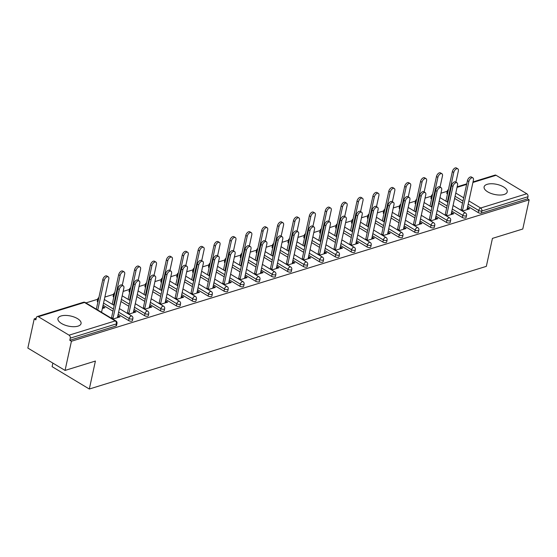 <?xml version="1.0" encoding="UTF-8"?>
<svg xmlns="http://www.w3.org/2000/svg" width="557" height="557" viewBox="0 0 557 557"><rect width="100%" height="100%" fill="white"/><g stroke="black" fill="none" stroke-linecap="round" stroke-linejoin="round"><path stroke-width="0.84" d="M487.194 184.311A11.829 5.173 12.3 0 0 484.103 186.88A11.829 5.173 12.3 0 0 490.877 193.37A11.829 5.173 12.3 0 0 504.12 194.484A11.829 5.173 12.3 0 0 507.211 191.921A11.829 5.173 12.3 0 0 500.437 185.432A11.829 5.173 12.3 0 0 487.194 184.311M61.04 315.979A11.829 5.173 12.3 0 0 57.949 318.548A11.829 5.173 12.3 0 0 64.723 325.03A11.829 5.173 12.3 0 0 77.966 326.151A11.829 5.173 12.3 0 0 81.057 323.582A11.829 5.173 12.3 0 0 74.283 317.093A11.829 5.173 12.3 0 0 61.04 315.979M52.88 363.101L52.1 366.659L89.315 389.023L486.338 266.357L492.437 238.389L522.786 229.011L529.15 199.838L71.421 341.253L65.058 370.426L27.85 348.062L34.214 318.889L35.836 319.864L36.302 317.734A2.277 1.615 -107.2 0 1 37.256 316.543L83.397 302.284A2.277 1.615 -107.2 0 1 84.504 302.458L38.363 316.717A2.277 1.615 -107.2 0 0 37.256 316.543M447.25 191.274L440.928 193.23M431.362 196.182L425.04 198.139M415.473 201.091L409.151 203.047M399.585 206.006L393.263 207.956M383.696 210.915L377.374 212.865M367.808 215.824L361.486 217.773M351.92 220.732L345.598 222.682M336.024 225.641L329.709 227.59M320.136 230.549L313.821 232.499M304.247 235.458L297.932 237.407M288.359 240.366L282.037 242.316M272.47 245.275L266.149 247.231M256.582 250.184L250.26 252.14M240.694 255.092L234.372 257.049M224.805 260.001L218.483 261.957M208.917 264.909L202.595 266.866M193.028 269.818L186.706 271.774M177.133 274.733L170.818 276.683M161.245 279.642L154.93 281.591M145.356 284.55L139.041 286.5M129.468 289.459L123.146 291.408M113.579 294.368L104.862 297.062M97.691 299.276L85.917 302.911M36.184 318.277L34.214 318.889M69.068 335.168L115.208 320.916A2.277 1.615 -107.2 0 1 116.399 323.889A2.277 0.996 12.3 0 0 116.991 323.394L116.531 325.525A2.277 0.996 -167.7 0 1 115.933 326.019L116.399 323.889L70.259 338.148A2.277 1.615 -107.2 0 0 69.068 335.168L38.363 316.717M115.933 326.019L69.792 340.278L71.421 341.253M70.259 338.148L69.792 340.278M473.039 181.902L494.985 175.121A2.277 1.615 72.8 0 1 496.092 175.295L526.797 193.752A2.277 1.615 72.8 0 1 527.987 196.725L527.521 198.856L529.15 199.838M89.315 389.023L95.414 361.047L65.058 370.426M117.423 317.664L123.87 288.101A3.412 1.88 121 0 0 123.334 285.887A3.412 1.88 121 0 0 121.029 286.542A3.412 1.88 121 0 0 119.289 289.522L112.841 319.077L120.04 316.856L118.627 316.007L118.328 317.386M102.37 308.494L104.848 307.729L103.442 306.879L103.136 308.258M118.627 316.007L117.722 316.285M113.141 317.699L111.407 318.235M103.442 306.879L102.669 307.116M431.564 199.016A2.277 0.996 -167.7 0 1 430.944 198.104L431.41 195.973A2.277 0.996 12.3 0 0 432.03 196.886M462.338 217.515L462.804 215.385A2.277 0.996 -167.7 0 0 465.958 215.893A2.277 0.996 12.3 0 0 466.55 215.399L466.091 217.529A2.277 0.996 -167.7 0 1 465.492 218.024A2.277 0.996 -167.7 0 1 462.338 217.515L451.831 211.2M446.644 208.081L438.728 203.326M527.521 198.856L481.38 213.115A2.277 0.996 -167.7 0 1 478.226 212.607L467.72 206.292M462.533 203.173L454.616 198.417M447.452 194.108A2.277 0.996 -167.7 0 1 446.832 193.195L447.299 191.065A2.277 0.996 12.3 0 0 447.919 191.977M446.491 215.998L453.711 213.763L452.298 212.92L451.4 213.199M446.811 214.612L445.078 215.148M399.787 208.833A2.277 0.996 -167.7 0 1 399.167 207.921L399.627 205.791A2.277 0.996 12.3 0 0 400.246 206.703M430.561 227.333L431.027 225.202A2.277 0.996 -167.7 0 0 434.182 225.71A2.277 0.996 12.3 0 0 434.773 225.216L434.314 227.347A2.277 0.996 -167.7 0 1 433.715 227.841A2.277 0.996 -167.7 0 1 430.561 227.333L420.055 221.018M414.861 217.898L406.951 213.143M414.714 225.815L421.928 223.58L420.521 222.737L419.616 223.016M415.035 224.429L413.301 224.965M368.01 218.65A2.277 0.996 -167.7 0 1 367.39 217.738L367.85 215.608A2.277 0.996 12.3 0 0 368.469 216.52M398.784 237.15L399.244 235.019A2.277 0.996 -167.7 0 0 402.405 235.527A2.277 0.996 12.3 0 0 402.996 235.033L402.53 237.164A2.277 0.996 -167.7 0 1 401.938 237.658A2.277 0.996 -167.7 0 1 398.784 237.15L388.278 230.835M383.084 227.716L375.174 222.96M382.938 235.632L390.151 233.404L388.744 232.554L387.839 232.833M383.258 234.246L381.524 234.782M336.226 228.467A2.277 0.996 -167.7 0 1 335.606 227.562L336.073 225.425A2.277 0.996 12.3 0 0 336.693 226.337M367.007 246.967L367.467 244.836A2.277 0.996 -167.7 0 0 370.621 245.345A2.277 0.996 12.3 0 0 371.22 244.85L370.753 246.981A2.277 0.996 -167.7 0 1 370.161 247.475A2.277 0.996 -167.7 0 1 367.007 246.967L356.494 240.652M351.307 237.533L343.397 232.777M351.154 245.449L358.374 243.221L356.96 242.372L356.062 242.65M351.481 244.063L349.747 244.6L356.215 215.037A3.412 1.88 -59 0 1 357.956 212.057A3.412 1.88 -59 0 1 360.261 211.402L361.674 212.252A3.412 1.88 121 0 0 359.369 212.906A3.412 1.88 121 0 0 357.622 215.886L356.215 215.037M304.449 238.285A2.277 0.996 -167.7 0 1 303.83 237.379L304.296 235.249A2.277 0.996 12.3 0 0 304.916 236.154M335.223 256.791L335.69 254.653A2.277 0.996 -167.7 0 0 338.844 255.162A2.277 0.996 12.3 0 0 339.443 254.667L338.976 256.798A2.277 0.996 -167.7 0 1 338.384 257.292A2.277 0.996 -167.7 0 1 335.223 256.791L324.717 250.476M319.53 247.35L311.614 242.594M319.377 255.266L326.597 253.038L325.184 252.189L324.285 252.467M319.697 253.888L317.97 254.417L324.432 224.854A3.412 1.88 -59 0 1 326.179 221.874A3.412 1.88 -59 0 1 328.484 221.22L329.897 222.069A3.412 1.88 121 0 0 327.586 222.723A3.412 1.88 121 0 0 325.845 225.703L324.432 224.854M272.672 248.109A2.277 0.996 -167.7 0 1 272.053 247.197L272.519 245.066A2.277 0.996 12.3 0 0 273.139 245.978M303.447 266.608L303.913 264.478A2.277 0.996 -167.7 0 0 307.067 264.979A2.277 0.996 12.3 0 0 307.659 264.484L307.199 266.622A2.277 0.996 -167.7 0 1 306.601 267.109A2.277 0.996 -167.7 0 1 303.447 266.608L292.94 260.293M287.753 257.174L279.837 252.418M287.6 265.083L294.82 262.855L293.407 262.006L292.509 262.284M287.92 263.705L286.187 264.241M240.896 257.926A2.277 0.996 -167.7 0 1 240.276 257.014L240.735 254.883A2.277 0.996 12.3 0 0 241.355 255.795M271.67 276.425L272.136 274.295A2.277 0.996 -167.7 0 0 275.29 274.796A2.277 0.996 12.3 0 0 275.882 274.309L275.423 276.439A2.277 0.996 -167.7 0 1 274.824 276.933A2.277 0.996 -167.7 0 1 271.67 276.425L261.163 270.11M255.969 266.991L248.06 262.236M255.823 274.9L263.036 272.672L261.63 271.823L260.725 272.101M256.143 273.522L254.41 274.058M209.119 267.743A2.277 0.996 -167.7 0 1 208.499 266.831L208.959 264.7A2.277 0.996 12.3 0 0 209.578 265.612M239.893 286.242L240.352 284.112A2.277 0.996 -167.7 0 0 243.513 284.62A2.277 0.996 12.3 0 0 244.105 284.126L243.639 286.256A2.277 0.996 -167.7 0 1 243.047 286.751A2.277 0.996 -167.7 0 1 239.893 286.242L229.387 279.927M224.193 276.808L216.283 272.053M228.648 283.297L235.096 253.741A3.412 1.88 121 0 0 234.56 251.527A3.412 1.88 121 0 0 232.255 252.175A3.412 1.88 121 0 0 230.507 255.155L224.067 284.718L231.259 282.49L229.853 281.647L228.948 281.926M224.367 283.339L222.633 283.875M177.335 277.56A2.277 0.996 -167.7 0 1 176.715 276.648L177.182 274.517A2.277 0.996 12.3 0 0 177.801 275.43M208.116 296.059L208.576 293.929A2.277 0.996 -167.7 0 0 211.73 294.437A2.277 0.996 12.3 0 0 212.328 293.943L211.862 296.073A2.277 0.996 -167.7 0 1 211.27 296.568A2.277 0.996 -167.7 0 1 208.116 296.059L197.603 289.744M192.416 286.625L184.506 281.87M192.262 294.542L199.483 292.307L198.069 291.464L197.171 291.743M192.59 293.156L190.856 293.692M145.558 287.377A2.277 0.996 -167.7 0 1 144.938 286.465L145.405 284.335A2.277 0.996 12.3 0 0 146.025 285.247M176.332 305.877L176.799 303.746A2.277 0.996 -167.7 0 0 179.953 304.254A2.277 0.996 12.3 0 0 180.552 303.76L180.085 305.89A2.277 0.996 -167.7 0 1 179.486 306.385A2.277 0.996 -167.7 0 1 176.332 305.877L165.826 299.562M160.639 296.442L152.722 291.687M160.486 304.359L167.706 302.131L166.292 301.281L165.394 301.56M160.806 302.973L159.079 303.509L165.54 273.947A3.412 1.88 -59 0 1 167.288 270.967A3.412 1.88 -59 0 1 169.593 270.312L171.006 271.162A3.412 1.88 121 0 0 168.694 271.816A3.412 1.88 121 0 0 166.954 274.796L165.54 273.947M113.781 297.194A2.277 0.996 -167.7 0 1 113.162 296.289L113.628 294.159A2.277 0.996 12.3 0 0 114.248 295.064M144.555 315.694L145.022 313.563A2.277 0.996 -167.7 0 0 148.176 314.071A2.277 0.996 12.3 0 0 148.768 313.577L148.308 315.708A2.277 0.996 -167.7 0 1 147.709 316.202A2.277 0.996 -167.7 0 1 144.555 315.694L134.049 309.379M128.862 306.259L120.946 301.504M128.709 314.176L135.929 311.948L134.516 311.098L133.617 311.377M129.029 312.79L127.295 313.326L133.764 283.764A3.412 1.88 -59 0 1 135.511 280.784A3.412 1.88 -59 0 1 137.816 280.129L139.222 280.979A3.412 1.88 121 0 0 136.918 281.633A3.412 1.88 121 0 0 135.177 284.613L133.764 283.764M97.893 302.103A2.277 0.996 -167.7 0 1 97.273 301.198L97.74 299.067A2.277 0.996 12.3 0 0 98.359 299.972M128.667 320.609L129.133 318.472A2.277 0.996 -167.7 0 0 132.287 318.98A2.277 0.996 12.3 0 0 132.879 318.486L132.42 320.616A2.277 0.996 -167.7 0 1 131.821 321.111A2.277 0.996 -167.7 0 1 128.667 320.609L118.161 314.287M112.974 311.168L103.08 305.229M149.206 307.847L155.647 278.284A3.412 1.88 121 0 0 155.111 276.07A3.412 1.88 121 0 0 152.806 276.725A3.412 1.88 121 0 0 151.065 279.705L144.618 309.26L151.817 307.039L150.404 306.19L149.506 306.468M144.917 307.882L143.184 308.418M129.67 292.286A2.277 0.996 -167.7 0 1 129.05 291.381L129.516 289.243A2.277 0.996 12.3 0 0 130.136 290.155M160.444 310.785L160.91 308.655A2.277 0.996 -167.7 0 0 164.064 309.163A2.277 0.996 12.3 0 0 164.663 308.669L164.197 310.799A2.277 0.996 -167.7 0 1 163.598 311.293A2.277 0.996 -167.7 0 1 160.444 310.785L149.937 304.47M144.75 301.351L136.834 296.596M176.374 299.45L183.594 297.222L182.181 296.373L181.283 296.651M176.701 298.065L174.968 298.601M161.446 282.469A2.277 0.996 -167.7 0 1 160.827 281.557L161.293 279.426A2.277 0.996 12.3 0 0 161.913 280.338M192.221 300.968L192.687 298.837A2.277 0.996 -167.7 0 0 195.841 299.346A2.277 0.996 12.3 0 0 196.44 298.851L195.973 300.982A2.277 0.996 -167.7 0 1 195.382 301.476A2.277 0.996 -167.7 0 1 192.221 300.968L181.714 294.653M176.527 291.534L168.618 286.778M208.151 289.633L215.371 287.398L213.965 286.556L213.059 286.834M208.478 288.248L206.744 288.784L213.213 259.221A3.412 1.88 -59 0 1 214.953 256.241A3.412 1.88 -59 0 1 217.258 255.586L218.671 256.436A3.412 1.88 121 0 0 216.367 257.083A3.412 1.88 121 0 0 214.619 260.063L213.213 259.221M193.223 272.652A2.277 0.996 -167.7 0 1 192.604 271.739L193.07 269.609A2.277 0.996 12.3 0 0 193.69 270.521M224.005 291.151L224.464 289.02A2.277 0.996 -167.7 0 0 227.625 289.529A2.277 0.996 12.3 0 0 228.217 289.034L227.75 291.165A2.277 0.996 -167.7 0 1 227.159 291.659A2.277 0.996 -167.7 0 1 224.005 291.151L213.498 284.836M208.304 281.717L200.395 276.961M239.935 279.816L247.148 277.581L245.741 276.732L244.836 277.017M240.255 278.43L238.521 278.966L244.989 249.397A3.412 1.88 -59 0 1 246.73 246.424A3.412 1.88 -59 0 1 249.035 245.769L250.448 246.619A3.412 1.88 121 0 0 248.143 247.266A3.412 1.88 121 0 0 246.396 250.246L244.989 249.397M225.007 262.834A2.277 0.996 -167.7 0 1 224.387 261.922L224.847 259.792A2.277 0.996 12.3 0 0 225.467 260.704M255.781 281.334L256.248 279.203A2.277 0.996 -167.7 0 0 259.402 279.711A2.277 0.996 12.3 0 0 259.994 279.217L259.527 281.348A2.277 0.996 -167.7 0 1 258.935 281.842A2.277 0.996 -167.7 0 1 255.781 281.334L245.275 275.019M240.081 271.9L232.172 267.144M271.712 269.992L278.932 267.764L277.518 266.914L276.613 267.193M272.032 268.613L270.298 269.149M256.784 253.017A2.277 0.996 -167.7 0 1 256.164 252.105L256.631 249.975A2.277 0.996 12.3 0 0 257.25 250.887M287.558 271.517L288.025 269.386A2.277 0.996 -167.7 0 0 291.179 269.887A2.277 0.996 12.3 0 0 291.771 269.393L291.311 271.531A2.277 0.996 -167.7 0 1 290.712 272.018A2.277 0.996 -167.7 0 1 287.558 271.517L277.052 265.202M271.865 262.082L263.948 257.327M303.488 260.175L310.709 257.947L309.295 257.097L308.397 257.376M303.809 258.796L302.075 259.325M288.561 243.2A2.277 0.996 -167.7 0 1 287.941 242.288L288.408 240.158A2.277 0.996 12.3 0 0 289.027 241.063M319.335 261.699L319.802 259.569A2.277 0.996 -167.7 0 0 322.956 260.07A2.277 0.996 12.3 0 0 323.554 259.576L323.088 261.706A2.277 0.996 -167.7 0 1 322.489 262.201A2.277 0.996 -167.7 0 1 319.335 261.699L308.829 255.385M303.642 252.265L295.725 247.503M335.265 250.358L342.485 248.13L341.072 247.28L340.174 247.559M335.593 248.972L333.859 249.508M320.338 233.376A2.277 0.996 -167.7 0 1 319.718 232.471L320.184 230.34A2.277 0.996 12.3 0 0 320.804 231.246M351.112 251.882L351.578 249.745A2.277 0.996 -167.7 0 0 354.732 250.253A2.277 0.996 12.3 0 0 355.331 249.759L354.865 251.889A2.277 0.996 -167.7 0 1 354.273 252.384A2.277 0.996 -167.7 0 1 351.112 251.882L340.606 245.56M335.418 242.441L327.509 237.686M367.042 240.54L374.262 238.312L372.856 237.463L371.951 237.742M367.369 239.155L365.636 239.691M352.115 223.559A2.277 0.996 -167.7 0 1 351.495 222.654L351.961 220.516A2.277 0.996 12.3 0 0 352.581 221.428M382.896 242.058L383.355 239.928A2.277 0.996 -167.7 0 0 386.516 240.436A2.277 0.996 12.3 0 0 387.108 239.942L386.642 242.072A2.277 0.996 -167.7 0 1 386.05 242.567A2.277 0.996 -167.7 0 1 382.896 242.058L372.389 235.743M367.195 232.624L359.286 227.869M398.826 230.723L406.039 228.495L404.633 227.646L403.728 227.924M399.146 229.338L397.413 229.874L403.881 200.311A3.412 1.88 -59 0 1 405.621 197.331A3.412 1.88 -59 0 1 407.933 196.677L409.339 197.526A3.412 1.88 121 0 0 407.035 198.181A3.412 1.88 121 0 0 405.287 201.154L403.881 200.311M383.898 213.742A2.277 0.996 -167.7 0 1 383.279 212.83L383.738 210.699A2.277 0.996 12.3 0 0 384.358 211.611M414.673 232.241L415.139 230.111A2.277 0.996 -167.7 0 0 418.293 230.619A2.277 0.996 12.3 0 0 418.885 230.125L418.418 232.255A2.277 0.996 -167.7 0 1 417.827 232.749A2.277 0.996 -167.7 0 1 414.673 232.241L404.166 225.926M398.972 222.807L391.063 218.052M430.603 220.906L437.823 218.671L436.409 217.829L435.504 218.107M430.923 219.521L429.189 220.057L435.658 190.494A3.412 1.88 -59 0 1 437.405 187.514A3.412 1.88 -59 0 1 439.71 186.86L441.116 187.709A3.412 1.88 121 0 0 438.812 188.357A3.412 1.88 121 0 0 437.071 191.336L435.658 190.494M415.675 203.925A2.277 0.996 -167.7 0 1 415.056 203.013L415.522 200.882A2.277 0.996 12.3 0 0 416.142 201.794M446.449 222.424L446.916 220.293A2.277 0.996 -167.7 0 0 450.07 220.802A2.277 0.996 12.3 0 0 450.662 220.307L450.202 222.438A2.277 0.996 -167.7 0 1 449.603 222.932A2.277 0.996 -167.7 0 1 446.449 222.424L435.943 216.109M430.756 212.99L422.84 208.234M462.38 211.089L469.6 208.854L468.186 208.005L467.288 208.283M462.7 209.704L460.966 210.24M134.516 311.098L134.216 312.477M150.404 306.19L150.105 307.568M166.292 301.281L165.993 302.66M182.181 296.373L181.881 297.744M198.069 291.464L197.77 292.836M213.965 286.556L213.658 287.927M229.853 281.647L229.554 283.019M245.741 276.732L245.442 278.11M261.63 271.823L261.33 273.202M277.518 266.914L277.219 268.293M293.407 262.006L293.107 263.384M309.295 257.097L308.996 258.476M325.184 252.189L324.884 253.567M341.072 247.28L340.773 248.659M356.96 242.372L356.661 243.75M372.856 237.463L372.549 238.842M388.744 232.554L388.445 233.926M404.633 227.646L404.333 229.018M420.521 222.737L420.222 224.109M436.409 217.829L436.11 219.2M452.298 212.92L451.999 214.292M468.186 208.005L467.887 209.383M111.428 318.228L117.875 288.672A3.412 1.88 -59 0 1 119.623 285.692A3.412 1.88 -59 0 1 121.927 285.038L123.334 285.887M104.208 280.456L102.794 279.607A3.412 1.88 -59 0 1 104.542 276.627A3.412 1.88 -59 0 1 106.847 275.98L108.253 276.822A3.412 1.88 121 0 0 105.948 277.477A3.412 1.88 121 0 0 104.208 280.456L97.76 310.033M101.534 312.303L108.789 279.043A3.412 1.88 121 0 0 108.253 276.822M102.794 279.607L96.347 309.184M133.311 312.755L139.758 283.193A3.412 1.88 121 0 0 139.222 280.979M128.73 314.169L135.177 284.613M143.212 308.411L149.652 278.855A3.412 1.88 -59 0 1 151.4 275.875A3.412 1.88 -59 0 1 153.704 275.221L155.111 276.07M165.095 302.938L171.535 273.376A3.412 1.88 121 0 0 171.006 271.162M160.507 304.352L166.954 274.796M180.983 298.023L187.424 268.467A3.412 1.88 121 0 0 186.894 266.253A3.412 1.88 121 0 0 184.59 266.907A3.412 1.88 121 0 0 182.842 269.88L181.436 269.038A3.412 1.88 -59 0 1 183.176 266.058A3.412 1.88 -59 0 1 185.481 265.404L186.894 266.253M174.989 298.594L181.436 269.038M176.395 299.443L182.842 269.88M196.872 293.114L203.312 263.558A3.412 1.88 121 0 0 202.783 261.344A3.412 1.88 121 0 0 200.478 261.999A3.412 1.88 121 0 0 198.731 264.972L197.324 264.129A3.412 1.88 -59 0 1 199.065 261.149A3.412 1.88 -59 0 1 201.369 260.495L202.783 261.344M190.877 293.685L197.324 264.129M192.29 294.535L198.731 264.972M120.096 275.548L118.683 274.698A3.412 1.88 -59 0 1 120.43 271.719A3.412 1.88 -59 0 1 122.735 271.064L124.148 271.913A3.412 1.88 121 0 0 121.837 272.568A3.412 1.88 121 0 0 120.096 275.548L113.649 305.125M122.255 285.24L124.677 274.128A3.412 1.88 121 0 0 124.148 271.913M118.683 274.698L112.236 304.275M135.985 270.639L134.578 269.79A3.412 1.88 -59 0 1 136.319 266.81A3.412 1.88 -59 0 1 138.623 266.155L140.037 267.005A3.412 1.88 121 0 0 137.732 267.659A3.412 1.88 121 0 0 135.985 270.639L129.537 300.216M138.143 280.331L140.566 269.219A3.412 1.88 121 0 0 140.037 267.005M134.578 269.79L128.124 299.367M151.873 265.731L150.467 264.881A3.412 1.88 -59 0 1 152.207 261.901A3.412 1.88 -59 0 1 154.512 261.247L155.925 262.096A3.412 1.88 121 0 0 153.621 262.751A3.412 1.88 121 0 0 151.873 265.731L145.426 295.307M154.038 275.423L156.454 264.31A3.412 1.88 121 0 0 155.925 262.096M150.467 264.881L144.012 294.458M167.761 260.822L166.355 259.973A3.412 1.88 -59 0 1 168.096 256.993A3.412 1.88 -59 0 1 170.4 256.338L171.814 257.188A3.412 1.88 121 0 0 169.509 257.842A3.412 1.88 121 0 0 167.761 260.822L161.314 290.399M169.927 270.514L172.35 259.402A3.412 1.88 121 0 0 171.814 257.188M166.355 259.973L159.908 289.549M183.65 255.914L182.243 255.064A3.412 1.88 -59 0 1 183.984 252.084A3.412 1.88 -59 0 1 186.289 251.43L187.702 252.279A3.412 1.88 121 0 0 185.397 252.934A3.412 1.88 121 0 0 183.65 255.914L177.203 285.49M185.815 265.605L188.238 254.493A3.412 1.88 121 0 0 187.702 252.279M182.243 255.064L175.796 284.641M212.76 288.206L219.207 258.65A3.412 1.88 121 0 0 218.671 256.436M208.179 289.626L214.619 260.063M199.538 250.998L198.132 250.156A3.412 1.88 -59 0 1 199.872 247.176A3.412 1.88 -59 0 1 202.177 246.521L203.59 247.371A3.412 1.88 121 0 0 201.286 248.025A3.412 1.88 121 0 0 199.538 250.998L193.091 280.575M201.704 260.697L204.127 249.585A3.412 1.88 121 0 0 203.59 247.371M198.132 250.156L191.685 279.732M222.654 283.868L229.101 254.305A3.412 1.88 -59 0 1 230.842 251.332A3.412 1.88 -59 0 1 233.146 250.678L234.56 251.527M215.434 246.09L214.02 245.247A3.412 1.88 -59 0 1 215.768 242.267A3.412 1.88 -59 0 1 218.072 241.613L219.479 242.462A3.412 1.88 121 0 0 217.174 243.117A3.412 1.88 121 0 0 215.434 246.09L208.979 275.666M217.592 255.788L220.015 244.676A3.412 1.88 121 0 0 219.479 242.462M214.02 245.247L207.573 274.824M244.537 278.389L250.984 248.833A3.412 1.88 121 0 0 250.448 246.619M239.956 279.809L246.396 250.246M231.322 241.181L229.909 240.339A3.412 1.88 -59 0 1 231.656 237.359A3.412 1.88 -59 0 1 233.961 236.704L235.367 237.554A3.412 1.88 121 0 0 233.063 238.208A3.412 1.88 121 0 0 231.322 241.181L224.868 270.758M233.48 250.88L235.903 239.768A3.412 1.88 121 0 0 235.367 237.554M229.909 240.339L223.461 269.915M260.425 273.48L266.873 243.924A3.412 1.88 121 0 0 266.337 241.703A3.412 1.88 121 0 0 264.032 242.358A3.412 1.88 121 0 0 262.291 245.338L260.878 244.488A3.412 1.88 -59 0 1 262.625 241.508A3.412 1.88 -59 0 1 264.93 240.861L266.337 241.703M254.431 274.051L260.878 244.488M255.844 274.893L262.291 245.338M247.211 236.272L245.797 235.43A3.412 1.88 -59 0 1 247.545 232.45A3.412 1.88 -59 0 1 249.849 231.796L251.256 232.645A3.412 1.88 121 0 0 248.951 233.292A3.412 1.88 121 0 0 247.211 236.272L240.763 265.849M249.369 245.964L251.792 234.859A3.412 1.88 121 0 0 251.256 232.645M245.797 235.43L239.35 265M276.314 268.571L282.761 239.016A3.412 1.88 121 0 0 282.225 236.795A3.412 1.88 121 0 0 279.92 237.449A3.412 1.88 121 0 0 278.18 240.429L276.766 239.58A3.412 1.88 -59 0 1 278.514 236.6A3.412 1.88 -59 0 1 280.819 235.952L282.225 236.795M270.319 269.142L276.766 239.58M271.732 269.985L278.18 240.429M263.099 231.364L261.686 230.514A3.412 1.88 -59 0 1 263.433 227.541A3.412 1.88 -59 0 1 265.738 226.887L267.144 227.736A3.412 1.88 121 0 0 264.84 228.384A3.412 1.88 121 0 0 263.099 231.364L256.652 260.941M265.257 241.056L267.68 229.95A3.412 1.88 121 0 0 267.144 227.736M261.686 230.514L255.238 260.091M292.202 263.663L298.649 234.107A3.412 1.88 121 0 0 298.113 231.886A3.412 1.88 121 0 0 295.809 232.541A3.412 1.88 121 0 0 294.068 235.52L292.655 234.671A3.412 1.88 -59 0 1 294.402 231.691A3.412 1.88 -59 0 1 296.707 231.044L298.113 231.886M286.214 264.234L292.655 234.671M287.621 265.076L294.068 235.52M278.987 226.455L277.574 225.606A3.412 1.88 -59 0 1 279.322 222.633A3.412 1.88 -59 0 1 281.626 221.978L283.04 222.828A3.412 1.88 121 0 0 280.728 223.475A3.412 1.88 121 0 0 278.987 226.455L272.54 256.032M281.146 236.147L283.569 225.042A3.412 1.88 121 0 0 283.04 222.828M277.574 225.606L271.127 255.183M308.098 258.754L314.538 229.192A3.412 1.88 121 0 0 314.002 226.978A3.412 1.88 121 0 0 311.697 227.632A3.412 1.88 121 0 0 309.957 230.612L308.543 229.763A3.412 1.88 -59 0 1 310.291 226.783A3.412 1.88 -59 0 1 312.595 226.128L314.002 226.978M302.103 259.325L308.543 229.763M303.509 260.168L309.957 230.612M294.876 221.547L293.469 220.697A3.412 1.88 -59 0 1 295.21 217.717A3.412 1.88 -59 0 1 297.515 217.07L298.928 217.912A3.412 1.88 121 0 0 296.623 218.567A3.412 1.88 121 0 0 294.876 221.547L288.429 251.123M297.041 231.239L299.457 220.133A3.412 1.88 121 0 0 298.928 217.912M293.469 220.697L287.015 250.274M323.986 253.846L330.426 224.283A3.412 1.88 121 0 0 329.897 222.069M319.398 255.259L325.845 225.703M310.764 216.638L309.358 215.789A3.412 1.88 -59 0 1 311.098 212.809A3.412 1.88 -59 0 1 313.403 212.161L314.816 213.004A3.412 1.88 121 0 0 312.512 213.658A3.412 1.88 121 0 0 310.764 216.638L304.317 246.215M312.93 226.33L315.346 215.225A3.412 1.88 121 0 0 314.816 213.004M309.358 215.789L302.904 245.365M339.874 248.937L346.315 219.374A3.412 1.88 121 0 0 345.786 217.16A3.412 1.88 121 0 0 343.481 217.815A3.412 1.88 121 0 0 341.733 220.795L340.327 219.945A3.412 1.88 -59 0 1 342.068 216.965A3.412 1.88 -59 0 1 344.372 216.311L345.786 217.16M333.88 249.501L340.327 219.945M335.286 250.351L341.733 220.795M326.653 211.73L325.246 210.88A3.412 1.88 -59 0 1 326.987 207.9A3.412 1.88 -59 0 1 329.291 207.253L330.705 208.095A3.412 1.88 121 0 0 328.4 208.75A3.412 1.88 121 0 0 326.653 211.73L320.205 241.306M328.818 221.421L331.241 210.316A3.412 1.88 121 0 0 330.705 208.095M325.246 210.88L318.799 240.457M355.763 244.029L362.203 214.466A3.412 1.88 121 0 0 361.674 212.252M351.182 245.442L357.622 215.886M342.541 206.821L341.135 205.972A3.412 1.88 -59 0 1 342.875 202.992A3.412 1.88 -59 0 1 345.18 202.337L346.593 203.187A3.412 1.88 121 0 0 344.289 203.841A3.412 1.88 121 0 0 342.541 206.821L336.094 236.398M344.706 216.513L347.129 205.401A3.412 1.88 121 0 0 346.593 203.187M341.135 205.972L334.687 235.548M371.651 239.12L378.099 209.557A3.412 1.88 121 0 0 377.562 207.343A3.412 1.88 121 0 0 375.258 207.998A3.412 1.88 121 0 0 373.51 210.978L372.104 210.128A3.412 1.88 -59 0 1 373.844 207.148A3.412 1.88 -59 0 1 376.149 206.494L377.562 207.343M365.657 239.684L372.104 210.128M367.07 240.533L373.51 210.978M358.429 201.913L357.023 201.063A3.412 1.88 -59 0 1 358.764 198.083A3.412 1.88 -59 0 1 361.068 197.429L362.482 198.278A3.412 1.88 121 0 0 360.177 198.933A3.412 1.88 121 0 0 358.429 201.913L351.982 231.489M360.595 211.604L363.018 200.492A3.412 1.88 121 0 0 362.482 198.278M357.023 201.063L350.576 230.64M387.54 234.212L393.987 204.649A3.412 1.88 121 0 0 393.451 202.435A3.412 1.88 121 0 0 391.146 203.089A3.412 1.88 121 0 0 389.399 206.069L387.992 205.22A3.412 1.88 -59 0 1 389.733 202.24A3.412 1.88 -59 0 1 392.037 201.585L393.451 202.435M381.545 234.775L387.992 205.22M382.958 235.625L389.399 206.069M374.325 197.004L372.912 196.155A3.412 1.88 -59 0 1 374.659 193.175A3.412 1.88 -59 0 1 376.964 192.52L378.37 193.37A3.412 1.88 121 0 0 376.066 194.024A3.412 1.88 121 0 0 374.325 197.004L367.871 226.581M376.483 206.696L378.906 195.584A3.412 1.88 121 0 0 378.37 193.37M372.912 196.155L366.464 225.731M403.428 229.296L409.875 199.74A3.412 1.88 121 0 0 409.339 197.526M398.847 230.716L405.287 201.154M390.213 192.095L388.8 191.246A3.412 1.88 -59 0 1 390.548 188.266A3.412 1.88 -59 0 1 392.852 187.612L394.259 188.461A3.412 1.88 121 0 0 391.954 189.115A3.412 1.88 121 0 0 390.213 192.095L383.759 221.672M392.372 201.787L394.795 190.675A3.412 1.88 121 0 0 394.259 188.461M388.8 191.246L382.353 220.823M419.317 224.387L425.764 194.832A3.412 1.88 121 0 0 425.228 192.618A3.412 1.88 121 0 0 422.923 193.272A3.412 1.88 121 0 0 421.183 196.245L419.769 195.403A3.412 1.88 -59 0 1 421.517 192.423A3.412 1.88 -59 0 1 423.821 191.768L425.228 192.618M413.322 224.958L419.769 195.403M414.735 225.808L421.183 196.245M406.102 187.187L404.688 186.337A3.412 1.88 -59 0 1 406.436 183.357A3.412 1.88 -59 0 1 408.741 182.703L410.147 183.552A3.412 1.88 121 0 0 407.842 184.207A3.412 1.88 121 0 0 406.102 187.187L399.654 216.764M408.26 196.879L410.683 185.766A3.412 1.88 121 0 0 410.147 183.552M404.688 186.337L398.241 215.914M435.205 219.479L441.652 189.923A3.412 1.88 121 0 0 441.116 187.709M430.624 220.899L437.071 191.336M421.99 182.271L420.577 181.429A3.412 1.88 -59 0 1 422.324 178.449A3.412 1.88 -59 0 1 424.629 177.794L426.035 178.644A3.412 1.88 121 0 0 423.731 179.298A3.412 1.88 121 0 0 421.99 182.271L415.543 211.848M424.149 191.97L426.571 180.858A3.412 1.88 121 0 0 426.035 178.644M420.577 181.429L414.13 211.006M451.093 214.57L457.541 185.015A3.412 1.88 121 0 0 457.005 182.8A3.412 1.88 121 0 0 454.7 183.448A3.412 1.88 121 0 0 452.959 186.428L451.546 185.578A3.412 1.88 -59 0 1 453.294 182.605A3.412 1.88 -59 0 1 455.598 181.951L457.005 182.8M445.106 215.141L451.546 185.578M446.512 215.991L452.959 186.428M437.879 177.363L436.465 176.52A3.412 1.88 -59 0 1 438.213 173.54A3.412 1.88 -59 0 1 440.517 172.886L441.931 173.735A3.412 1.88 121 0 0 439.619 174.39A3.412 1.88 121 0 0 437.879 177.363L431.431 206.939M440.037 187.061L442.46 175.949A3.412 1.88 121 0 0 441.931 173.735M436.465 176.52L430.018 206.097M466.989 209.662L473.429 180.106A3.412 1.88 121 0 0 472.893 177.892A3.412 1.88 121 0 0 470.588 178.539A3.412 1.88 121 0 0 468.848 181.519L467.434 180.67A3.412 1.88 -59 0 1 469.182 177.697A3.412 1.88 -59 0 1 471.487 177.042L472.893 177.892M460.994 210.233L467.434 180.67M462.401 211.082L468.848 181.519M453.767 172.454L452.361 171.612A3.412 1.88 -59 0 1 454.101 168.632A3.412 1.88 -59 0 1 456.406 167.977L457.819 168.827A3.412 1.88 121 0 0 455.515 169.474A3.412 1.88 121 0 0 453.767 172.454L447.32 202.031M455.932 182.153L458.348 171.041A3.412 1.88 121 0 0 457.819 168.827M452.361 171.612L445.906 201.188M116.991 323.394A2.277 2.277 0 0 0 115.94 320.964A2.277 1.253 -59 0 0 115.208 320.916L84.504 302.458A2.277 1.253 -59 0 1 85.242 302.507A2.277 2.277 0 0 0 83.397 302.284M496.092 175.295L472.921 182.459M466.627 184.402L457.025 187.368M455.786 193.056L463.703 197.812M468.89 200.931L480.656 208.005L526.797 193.752M527.987 196.725L481.847 210.985L481.38 213.115M478.226 212.607L478.693 210.476A2.277 1.253 121 0 1 480.656 208.005A2.277 1.615 72.8 0 1 481.847 210.985A2.277 0.996 -167.7 0 1 478.693 210.476L468.186 204.161M132.879 318.486A2.277 2.277 0 0 0 131.828 316.056A2.277 1.253 -59 0 0 131.097 316.007A2.277 1.253 121 0 0 129.133 318.472L118.627 312.157M113.433 309.038L103.546 303.099M148.768 313.577A2.277 2.277 0 0 0 147.723 311.147A2.277 1.253 -59 0 0 146.985 311.098A2.277 1.253 121 0 0 145.022 313.563L134.516 307.248M129.321 304.129L121.412 299.374M164.663 308.669A2.277 2.277 0 0 0 163.612 306.239A2.277 1.253 -59 0 0 162.874 306.183A2.277 1.253 121 0 0 160.91 308.655L150.404 302.34M145.217 299.22L137.3 294.465M180.552 303.76A2.277 2.277 0 0 0 179.5 301.323A2.277 1.253 -59 0 0 178.762 301.274A2.277 1.253 121 0 0 176.799 303.746L166.292 297.431M161.105 294.312L153.189 289.556M196.44 298.851A2.277 2.277 0 0 0 195.389 296.415A2.277 1.253 -59 0 0 194.651 296.366A2.277 1.253 121 0 0 192.687 298.837L182.181 292.522M176.994 289.403L169.077 284.648M212.328 293.943A2.277 2.277 0 0 0 211.277 291.506A2.277 1.253 -59 0 0 210.539 291.457A2.277 1.253 121 0 0 208.576 293.929L198.069 287.614M192.882 284.495L184.966 279.739M228.217 289.034A2.277 2.277 0 0 0 227.165 286.597A2.277 1.253 -59 0 0 226.427 286.549A2.277 1.253 121 0 0 224.464 289.02L213.958 282.705M208.771 279.586L200.861 274.831M244.105 284.126A2.277 2.277 0 0 0 243.054 281.689A2.277 1.253 -59 0 0 242.316 281.64A2.277 1.253 121 0 0 240.352 284.112L229.846 277.797M224.659 274.678L216.75 269.922M259.994 279.217A2.277 2.277 0 0 0 258.942 276.78A2.277 1.253 -59 0 0 258.211 276.732A2.277 1.253 121 0 0 256.248 279.203L245.734 272.888M240.547 269.769L232.638 265.014M275.882 274.309A2.277 2.277 0 0 0 274.831 271.872A2.277 1.253 -59 0 0 274.1 271.823A2.277 1.253 121 0 0 272.136 274.295L261.63 267.98M256.436 264.86L248.526 260.105M291.771 269.393A2.277 2.277 0 0 0 290.726 266.963A2.277 1.253 -59 0 0 289.988 266.914A2.277 1.253 121 0 0 288.025 269.386L277.518 263.071M272.324 259.952L264.415 255.197M307.659 264.484A2.277 2.277 0 0 0 306.615 262.055A2.277 1.253 -59 0 0 305.877 262.006A2.277 1.253 121 0 0 303.913 264.478L293.407 258.163M288.213 255.043L280.303 250.281M323.554 259.576A2.277 2.277 0 0 0 322.503 257.146A2.277 1.253 -59 0 0 321.765 257.097A2.277 1.253 121 0 0 319.802 259.569L309.295 253.247M304.108 250.128L296.192 245.372M339.443 254.667A2.277 2.277 0 0 0 338.391 252.237A2.277 1.253 -59 0 0 337.653 252.189A2.277 1.253 121 0 0 335.69 254.653L325.184 248.338M319.997 245.219L312.08 240.464M355.331 249.759A2.277 2.277 0 0 0 354.28 247.329A2.277 1.253 -59 0 0 353.542 247.28A2.277 1.253 121 0 0 351.578 249.745L341.072 243.43M335.885 240.311L327.969 235.555M371.22 244.85A2.277 2.277 0 0 0 370.168 242.42A2.277 1.253 -59 0 0 369.43 242.372A2.277 1.253 121 0 0 367.467 244.836L356.96 238.521M351.773 235.402L343.857 230.647M387.108 239.942A2.277 2.277 0 0 0 386.057 237.512A2.277 1.253 -59 0 0 385.319 237.456A2.277 1.253 121 0 0 383.355 239.928L372.849 233.613M367.662 230.494L359.752 225.738M402.996 235.033A2.277 2.277 0 0 0 401.945 232.596A2.277 1.253 -59 0 0 401.214 232.548A2.277 1.253 121 0 0 399.244 235.019L388.737 228.704M383.55 225.585L375.641 220.83M418.885 230.125A2.277 2.277 0 0 0 417.834 227.688A2.277 1.253 -59 0 0 417.102 227.639A2.277 1.253 121 0 0 415.139 230.111L404.626 223.796M399.439 220.676L391.529 215.921M434.773 225.216A2.277 2.277 0 0 0 433.722 222.779A2.277 1.253 -59 0 0 432.991 222.73A2.277 1.253 121 0 0 431.027 225.202L420.521 218.887M415.327 215.768L407.418 211.012M450.662 220.307A2.277 2.277 0 0 0 449.617 217.871A2.277 1.253 -59 0 0 448.879 217.822A2.277 1.253 121 0 0 446.916 220.293L436.409 213.979M431.215 210.859L423.306 206.104M466.55 215.399A2.277 2.277 0 0 0 465.506 212.962A2.277 1.253 -59 0 0 464.768 212.913A2.277 1.253 121 0 0 462.804 215.385L452.298 209.07M447.104 205.951L439.195 201.195M462.999 201.042L455.083 196.287M119.289 289.522L117.875 288.672M151.065 279.705L149.652 278.855M230.507 255.155L229.101 254.305M457.151 186.811L466.745 183.845M115.94 320.964L85.242 302.507M98.888 297.542A2.277 2.277 0 0 0 97.74 299.067M131.828 316.056L119.407 308.585M114.213 305.466L104.326 299.52M114.777 292.634A2.277 2.277 0 0 0 113.628 294.159M147.723 311.147L135.295 303.676M130.101 300.557L122.192 295.802M130.665 287.725A2.277 2.277 0 0 0 129.516 289.243M163.612 306.239L151.184 298.768M145.99 295.649L138.08 290.893M146.554 282.817A2.277 2.277 0 0 0 145.405 284.335M179.5 301.323L167.072 293.859M161.885 290.74L153.969 285.985M162.442 277.908A2.277 2.277 0 0 0 161.293 279.426M195.389 296.415L182.961 288.951M177.774 285.832L169.857 281.069M178.331 273A2.277 2.277 0 0 0 177.182 274.517M211.277 291.506L198.849 284.035M193.662 280.916L185.746 276.161M194.219 268.091A2.277 2.277 0 0 0 193.07 269.609M227.165 286.597L214.737 279.127M209.55 276.007L201.634 271.252M210.107 263.183A2.277 2.277 0 0 0 208.959 264.7M243.054 281.689L230.626 274.218M225.439 271.099L217.529 266.343M225.996 258.274A2.277 2.277 0 0 0 224.847 259.792M258.942 276.78L246.514 269.31M241.327 266.19L233.418 261.435M241.891 253.358A2.277 2.277 0 0 0 240.735 254.883M274.831 271.872L262.41 264.401M257.216 261.282L249.306 256.526M257.78 248.45A2.277 2.277 0 0 0 256.631 249.975M290.726 266.963L278.298 259.492M273.104 256.373L265.195 251.618M273.668 243.541A2.277 2.277 0 0 0 272.519 245.066M306.615 262.055L294.187 254.584M288.992 251.465L281.083 246.709M289.556 238.633A2.277 2.277 0 0 0 288.408 240.158M322.503 257.146L310.075 249.675M304.881 246.556L296.972 241.801M305.445 233.724A2.277 2.277 0 0 0 304.296 235.249M338.391 252.237L325.963 244.767M320.776 241.647L312.86 236.892M321.333 228.816A2.277 2.277 0 0 0 320.184 230.34M354.28 247.329L341.852 239.858M336.665 236.739L328.748 231.984M337.222 223.907A2.277 2.277 0 0 0 336.073 225.425M370.168 242.42L357.74 234.95M352.553 231.83L344.637 227.075M353.11 218.998A2.277 2.277 0 0 0 351.961 220.516M386.057 237.512L373.629 230.041M368.442 226.922L360.525 222.166M368.999 214.09A2.277 2.277 0 0 0 367.85 215.608M401.945 232.596L389.517 225.132M384.33 222.013L376.421 217.258M384.887 209.181A2.277 2.277 0 0 0 383.738 210.699M417.834 227.688L405.405 220.224M400.218 217.105L392.309 212.342M400.782 204.273A2.277 2.277 0 0 0 399.627 205.791M433.722 222.779L421.301 215.308M416.107 212.189L408.197 207.434M416.671 199.364A2.277 2.277 0 0 0 415.522 200.882M449.617 217.871L437.189 210.4M431.995 207.281L424.086 202.525M432.559 194.456A2.277 2.277 0 0 0 431.41 195.973M465.506 212.962L453.078 205.491M447.884 202.372L439.974 197.617M448.448 189.547A2.277 2.277 0 0 0 447.299 191.065"/></g></svg>
